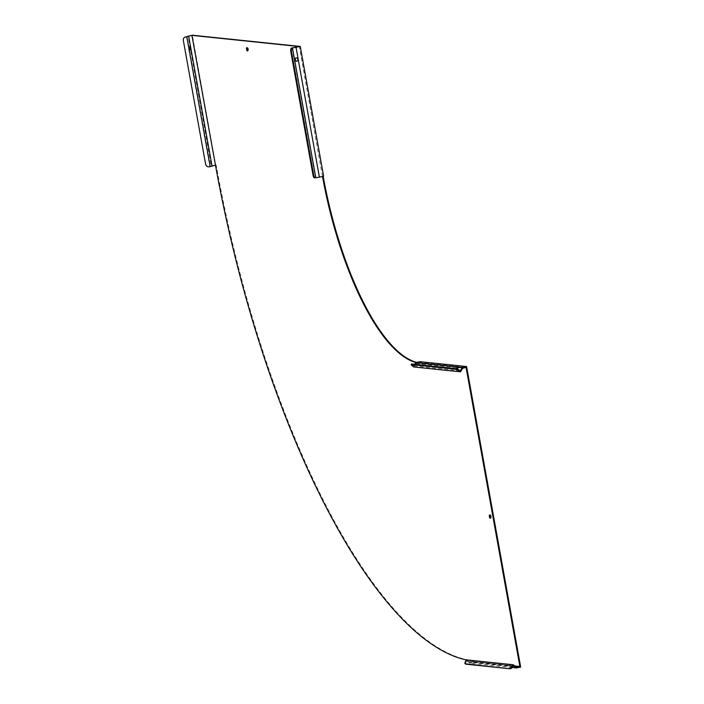 <?xml version="1.0" encoding="UTF-8"?>
<svg xmlns="http://www.w3.org/2000/svg" width="704" height="704" viewBox="0 0 704 704"><rect width="100%" height="100%" fill="white"/><g stroke="black" fill="none" stroke-linecap="round" stroke-linejoin="round"><path stroke-width="0.53" stroke-dasharray="3.52 2.64" d="M490.002 515.24A1.681 0.563 77.6 0 1 490.266 514.826A1.681 0.563 77.6 0 1 491.216 516.534A1.681 0.563 77.6 0 1 490.987 518.118A1.681 0.563 77.6 0 1 490.574 517.845M247.183 47.969A1.681 0.563 77.6 0 1 247.438 47.555A1.681 0.563 77.6 0 1 248.398 49.262A1.681 0.563 77.6 0 1 248.16 50.838A1.681 0.563 77.6 0 1 247.755 50.574M509.194 665.606L511.922 667.348L509.819 665.667M509.705 664.893L512.424 666.706L509.705 664.893M455.981 369.829L456.597 369.89A1.681 0.528 125.4 0 1 456.157 370.066A1.681 0.528 125.4 0 1 456.069 370.031A1.681 0.528 125.4 0 1 455.981 369.829A1.681 0.528 125.4 0 1 456.421 368.65M457.09 368.896A1.681 0.528 -54.6 0 0 456.641 370.436A1.681 0.528 -54.6 0 0 456.729 370.471A1.681 0.528 -54.6 0 0 458.119 369.248A1.681 0.528 -54.6 0 0 458.586 367.699A1.681 0.528 -54.6 0 0 458.489 367.664A1.681 0.528 -54.6 0 0 458.058 367.84M189.605 46.904A1.681 0.713 82.6 0 0 189.253 46.754A1.681 0.713 82.6 0 0 188.734 47.802A1.681 0.713 82.6 0 0 188.786 48.708A1.681 0.713 82.6 0 0 189.042 49.526L188.734 47.802M520.67 667.04L474.047 662.182L469.832 663.106L469.788 662.191L516.604 667.19M469.788 662.191L466.523 659.877M415.466 363.062L416.038 363.458L413.829 366.978M416.038 363.458L462.792 368.104M189.042 49.526A1.681 0.713 82.6 0 0 189.684 50.09A1.681 0.713 82.6 0 0 189.983 49.852M186.49 36.802L209.845 166.602L211.244 166.021L188.109 36.124M315.533 177.742L319.431 177.082L296.076 47.282M297.211 61.046A1.681 1.514 -112.8 0 0 298.109 58.854A1.681 1.514 -112.8 0 0 295.918 57.966M292.063 47.802L315.418 177.602M416.073 362.525A183.946 62.11 -102.4 0 0 419.54 363.132L420.209 362.982L419.98 361.671M323.171 176.343A183.946 62.11 -102.4 0 1 323.145 176.202L322.476 176.352A183.946 62.11 -102.4 0 0 322.502 176.493M416.75 362.375A183.946 62.11 -102.4 0 0 420.209 362.982M466.462 659.974A488.277 164.877 77.6 0 0 473.141 661.021L473.81 660.871A488.277 164.877 77.6 0 1 216.154 165.053L215.679 165L192.324 35.2M215.477 165.194L216.154 165.053M322.476 176.352L299.332 46.57M473.141 661.021L473.246 661.61L514.862 665.949M419.54 363.132L419.434 362.534L466.057 367.391M473.81 660.871L474.047 662.182M323.145 176.202L323.62 176.246M412.685 366.168L413.072 365.552L414.533 365.851M414.691 364.294L413.961 365.446M419.434 362.534L416.17 363.246M413.072 365.552A3.054 0.502 32.2 0 1 411.558 364.038M460.266 370.814L413.644 365.957M457.415 369.046A1.681 0.528 125.4 0 1 456.597 369.89M469.982 662.332L473.246 661.61M469.401 662.798L466.708 660.889L513.33 665.746M465.52 663.978A3.054 0.959 125.4 0 1 466.321 661.505L466.708 660.889M512.098 667.515L469.832 663.106M208.894 166.813L209.845 166.602M215.679 165L211.464 165.924M183.33 40.357L205.612 164.182M209.185 166.69A3.054 2.754 67.2 0 1 205.902 164.058M183.621 40.234A3.054 2.754 67.2 0 1 185.046 37.127M319.431 177.082L322.687 176.37M314.873 177.83L315.489 177.769M413.169 365.622L412.782 366.238M467.183 661.223L467.57 660.616M466.391 661.399L465.819 660.994M466.321 661.505L465.758 661.1M210.091 166.496L210.751 166.417M211.244 166.021L211.904 165.933M489.588 514.976L490.266 514.826M246.77 47.705L247.438 47.555M509.582 664.919L509.194 665.526M456.641 370.436L456.069 370.031M189.904 46.666L189.253 46.754M190.344 50.002L189.684 50.09M458.586 367.699L458.014 367.294M512.424 666.706L512.037 667.322M247.491 50.987L248.16 50.838M490.31 518.258L490.987 518.118"/><path stroke-width="1.06" d="M490.574 517.845A1.681 0.563 77.6 0 1 490.037 516.41A1.681 0.563 77.6 0 1 490.002 515.24M489.359 516.56A1.681 0.563 77.6 0 1 489.588 514.976A1.681 0.563 77.6 0 1 490.547 516.683A1.681 0.563 77.6 0 1 490.31 518.258A1.681 0.563 77.6 0 1 489.359 516.56M247.755 50.574A1.681 0.563 77.6 0 1 247.21 49.139A1.681 0.563 77.6 0 1 247.183 47.969M246.541 49.289A1.681 0.563 77.6 0 1 246.77 47.705A1.681 0.563 77.6 0 1 247.72 49.412A1.681 0.563 77.6 0 1 247.491 50.987A1.681 0.563 77.6 0 1 246.541 49.289M456.421 368.65A1.681 0.528 125.4 0 1 457.926 367.259A1.681 0.528 125.4 0 1 458.014 367.294A1.681 0.528 125.4 0 1 457.415 369.046M458.058 367.84A1.681 0.528 -54.6 0 0 457.09 368.896M189.983 49.852A1.681 0.713 82.6 0 0 190.142 48.136A1.681 0.713 82.6 0 0 189.605 46.904M189.446 48.62A1.681 0.713 -97.4 0 1 189.904 46.666A1.681 0.713 -97.4 0 1 190.802 48.057A1.681 0.713 -97.4 0 1 190.344 50.002A1.681 0.713 -97.4 0 1 189.446 48.62M513.014 666.257L512.38 665.958L512.943 666.362L513.33 665.746L516.023 667.665L516.41 667.049L513.146 664.734L466.523 659.877L465.758 661.1A3.054 0.959 -54.6 0 0 465.062 663.705A3.054 0.959 -54.6 0 0 465.221 663.766L465.793 664.162A3.054 0.959 125.4 0 1 465.626 664.11A3.054 0.959 125.4 0 1 465.52 663.978M516.41 667.049L519.869 666.477L514.862 665.949M414.691 364.294L415.765 362.595L419.98 361.671L466.602 366.529L462.088 367.919L462.66 368.315L466.057 367.391L519.869 666.477M462.66 368.315L460.451 371.835L413.829 366.978L412.685 366.168A3.054 0.502 -147.8 0 1 411.18 364.654L411.558 364.038A3.054 0.502 32.2 0 1 411.778 363.986L411.4 364.602A3.054 0.502 -147.8 0 0 411.18 364.654M292.134 47.969A3.054 1.294 82.6 0 0 291.447 51.471L290.787 51.559A3.054 1.294 -97.4 0 1 291.474 48.048L300.265 46.446L192.324 35.2L185.539 37.013A3.054 2.754 -112.8 0 0 183.33 40.357L205.612 164.182A3.054 2.754 -112.8 0 0 208.894 166.813L210.214 166.646L186.859 36.837L185.539 37.013M296.05 47.37L319.405 177.17L315.489 177.769A3.054 1.294 82.6 0 1 315.339 177.804A3.054 1.294 82.6 0 1 313.72 175.287L291.447 51.471M295.548 47.441L291.474 48.048M295.266 58.749L295.284 60.597L295.266 58.749A1.681 1.514 -112.8 0 1 295.918 57.966M295.574 60.474A1.681 1.514 -112.8 0 0 297.211 61.046M295.847 47.318L299.121 46.543L191.91 35.376L215.477 165.194A488.277 164.877 77.6 0 0 466.462 659.974M295.284 60.597A1.681 1.514 -112.8 0 0 297.81 58.986A1.681 1.514 -112.8 0 0 294.976 58.872M292.424 47.846L315.779 177.646M322.502 176.493A183.946 62.11 -102.4 0 0 416.073 362.525M323.171 176.343A183.946 62.11 -102.4 0 0 416.75 362.375M466.602 366.529L520.67 667.04L516.454 667.964L512.098 667.515M300.265 46.446L323.62 176.246L319.405 177.17M462.088 367.919L460.266 370.814L459.694 370.418L459.307 371.026A3.054 0.502 -147.8 0 0 455.866 369.239L411.4 364.602M459.791 370.48L459.404 371.096L460.451 371.835M455.866 369.239L456.254 368.623L411.778 363.986M456.254 368.623A3.054 0.502 32.2 0 1 459.694 370.418M415.765 362.595L462.387 367.453M512.442 665.861L513.146 664.734M512.943 666.362A3.054 0.959 125.4 0 1 510.268 668.8L465.793 664.162M510.268 668.8L465.221 663.766M509.696 668.395A3.054 0.959 -54.6 0 0 512.38 665.958M215.266 165.176L210.214 166.646M187.889 36.221L191.91 35.376M188.549 36.133L186.859 36.837M212.001 165.889L188.646 36.089M185.046 37.127A3.054 2.754 67.2 0 1 185.83 36.89M290.787 51.559L313.06 175.375L313.72 175.287M314.829 177.848A3.054 1.294 -97.4 0 1 314.679 177.892A3.054 1.294 -97.4 0 1 313.06 175.375M292.178 47.942L291.526 48.03M460.583 370.304L461.155 370.709M513.806 666.09L514.193 665.474M186.736 36.696L187.396 36.617M465.062 663.705L465.626 664.11M314.679 177.892L315.339 177.804"/></g></svg>
